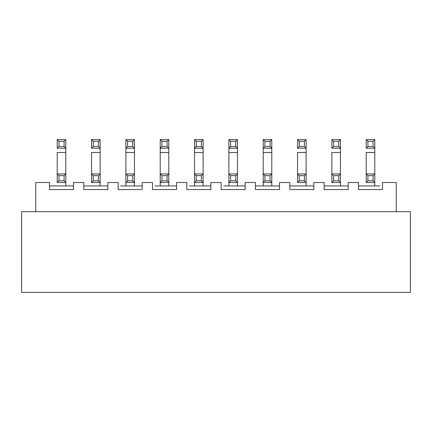 <?xml version="1.0" encoding="UTF-8"?>
<svg xmlns="http://www.w3.org/2000/svg" width="432" height="432" viewBox="0 0 432 432"><rect width="100%" height="100%" fill="white"/><g stroke="black" fill="none" stroke-linecap="round" stroke-linejoin="round"><path stroke-width="0.65" d="M410.4 211.707L410.4 292.388L410.4 211.707L21.6 211.707L21.6 292.388L410.4 292.388L21.6 292.388L21.6 211.707L410.4 211.707M396.236 182.525L396.236 211.707L396.236 182.525L382.504 182.525L396.236 182.525M279.515 189.562L279.515 182.525L289.813 182.525L289.813 189.562L313.843 189.562L313.843 182.525L324.14 182.525L324.14 189.562L348.176 189.562L348.176 182.525L358.474 182.525L358.474 189.562L382.504 189.562L382.504 182.525L382.504 189.562L358.474 189.562L358.474 182.525L348.176 182.525L348.176 189.562L324.14 189.562L324.14 182.525L313.843 182.525L313.843 189.562L289.813 189.562L289.813 182.525L279.515 182.525L279.515 189.562L255.479 189.562L255.479 182.525L245.182 182.525L245.182 189.562L221.152 189.562L221.152 182.525L210.848 182.525L210.848 189.562L186.818 189.562L186.818 182.525L176.521 182.525L176.521 189.562L152.485 189.562L152.485 182.525L142.187 182.525L142.187 189.562L118.157 189.562L118.157 182.525L107.86 182.525L107.86 189.562L83.824 189.562L83.824 182.525L73.526 182.525L73.526 189.562L49.496 189.562L49.496 182.525L35.764 182.525L35.764 211.707L35.764 182.525L49.496 182.525L49.496 189.562L73.526 189.562L73.526 182.525L83.824 182.525L83.824 189.562L107.86 189.562L107.86 182.525L118.157 182.525L118.157 189.562L142.187 189.562L142.187 182.525L152.485 182.525L152.485 189.562L176.521 189.562L176.521 182.525L186.818 182.525L186.818 189.562L210.848 189.562L210.848 182.525L221.152 182.525L221.152 189.562L245.182 189.562L245.182 182.525L255.479 182.525L255.479 189.562L279.515 189.562M313.843 185.96L289.813 185.96L313.843 185.96M348.176 185.96L324.14 185.96L348.176 185.96M358.474 185.96L361.049 185.96L358.474 185.96M379.933 185.96L361.049 185.96L379.933 185.96M271.787 185.96L271.787 182.525L271.787 185.96M263.207 182.525L263.207 185.96L263.207 182.525L271.787 182.525L263.207 182.525L264.924 180.808L263.207 182.525L263.207 173.945L271.787 173.945L271.787 182.525L270.07 180.808L264.924 180.808L264.924 175.662L263.207 173.945L263.207 182.525M270.07 175.662L271.787 173.945L263.207 173.945L264.924 175.662L270.07 175.662L270.07 180.808L271.787 182.525L271.787 173.945L270.07 175.662L264.924 175.662L264.924 180.808L270.07 180.808L270.07 175.662M271.787 152.485L271.787 173.945L271.787 152.485L263.207 152.485L263.207 173.945L263.207 152.485L271.787 152.485L271.787 148.198L271.787 152.485M263.207 148.198L263.207 152.485L263.207 148.198L271.787 148.198L263.207 148.198L264.924 146.48L263.207 148.198L263.207 139.612L271.787 139.612L271.787 148.198L271.787 139.612L263.207 139.612L264.924 141.329L270.07 141.329L271.787 139.612L270.07 141.329L270.07 146.48L271.787 148.198L270.07 146.48L264.924 146.48L264.924 141.329L263.207 139.612L263.207 148.198M264.924 141.329L264.924 146.48L270.07 146.48L270.07 141.329L264.924 141.329M306.121 185.96L306.121 182.525L306.121 185.96M297.535 182.525L297.535 173.945L306.121 173.945L306.121 182.525L297.535 182.525L306.121 182.525L304.403 180.808L299.252 180.808L297.535 182.525L299.252 180.808L299.252 175.662L297.535 173.945L297.535 182.525M304.403 175.662L306.121 173.945L297.535 173.945L299.252 175.662L304.403 175.662L304.403 180.808L306.121 182.525L306.121 173.945L304.403 175.662L299.252 175.662L299.252 180.808L304.403 180.808L304.403 175.662M306.121 152.485L306.121 173.945L306.121 152.485L297.535 152.485L297.535 173.945L297.535 152.485L306.121 152.485L306.121 148.198L306.121 152.485M297.535 148.198L297.535 139.612L306.121 139.612L306.121 148.198L297.535 148.198L306.121 148.198L306.121 139.612L297.535 139.612L299.252 141.329L304.403 141.329L306.121 139.612L304.403 141.329L304.403 146.48L306.121 148.198L304.403 146.48L299.252 146.48L297.535 148.198L299.252 146.48L299.252 141.329L297.535 139.612L297.535 148.198M299.252 141.329L299.252 146.48L304.403 146.48L304.403 141.329L299.252 141.329M340.448 185.96L340.448 182.525L340.448 185.96M331.868 182.525L331.868 173.945L340.448 173.945L340.448 182.525L331.868 182.525L340.448 182.525L338.731 180.808L333.585 180.808L331.868 182.525L333.585 180.808L333.585 175.662L331.868 173.945L331.868 182.525M338.731 175.662L340.448 173.945L331.868 173.945L333.585 175.662L338.731 175.662L338.731 180.808L340.448 182.525L340.448 173.945L338.731 175.662L333.585 175.662L333.585 180.808L338.731 180.808L338.731 175.662M340.448 152.485L340.448 173.945L340.448 152.485L331.868 152.485L331.868 173.945L331.868 152.485L340.448 152.485L340.448 148.198L340.448 152.485M331.868 148.198L331.868 139.612L340.448 139.612L340.448 148.198L331.868 148.198L340.448 148.198L340.448 139.612L331.868 139.612L333.585 141.329L338.731 141.329L340.448 139.612L338.731 141.329L338.731 146.48L340.448 148.198L338.731 146.48L333.585 146.48L331.868 148.198L333.585 146.48L333.585 141.329L331.868 139.612L331.868 148.198M333.585 141.329L333.585 146.48L338.731 146.48L338.731 141.329L333.585 141.329M374.782 185.96L374.782 182.525L374.782 185.96M366.201 182.525L366.201 173.945L374.782 173.945L374.782 182.525L366.201 182.525L374.782 182.525L373.064 180.808L367.913 180.808L366.201 182.525L367.913 180.808L367.913 175.662L366.201 173.945L366.201 182.525M373.064 175.662L374.782 173.945L366.201 173.945L367.913 175.662L373.064 175.662L373.064 180.808L374.782 182.525L374.782 173.945L373.064 175.662L367.913 175.662L367.913 180.808L373.064 180.808L373.064 175.662M374.782 152.485L374.782 173.945L374.782 152.485L366.201 152.485L366.201 173.945L366.201 152.485L374.782 152.485L374.782 148.198L374.782 152.485M366.201 148.198L366.201 139.612L374.782 139.612L374.782 148.198L366.201 148.198L374.782 148.198L374.782 139.612L366.201 139.612L367.913 141.329L373.064 141.329L374.782 139.612L373.064 141.329L373.064 146.48L374.782 148.198L373.064 146.48L367.913 146.48L366.201 148.198L367.913 146.48L367.913 141.329L366.201 139.612L366.201 148.198M367.913 141.329L367.913 146.48L373.064 146.48L373.064 141.329L367.913 141.329M279.515 185.96L255.479 185.96L279.515 185.96M120.733 185.96L139.612 185.96L120.733 185.96M142.187 185.96L139.612 185.96L142.187 185.96M107.86 185.96L83.824 185.96L107.86 185.96M73.526 185.96L49.496 185.96L73.526 185.96M223.722 185.96L242.606 185.96L223.722 185.96M245.182 185.96L242.606 185.96L245.182 185.96M189.394 185.96L208.278 185.96L189.394 185.96M210.848 185.96L208.278 185.96L210.848 185.96M155.061 185.96L173.945 185.96L155.061 185.96M176.521 185.96L173.945 185.96L176.521 185.96M160.213 173.945L160.213 152.485L160.213 173.945L168.793 173.945L168.793 152.485L168.793 185.96L168.793 182.525L160.213 182.525L160.213 185.96L160.213 173.945L160.213 182.525L168.793 182.525L167.076 180.808L161.93 180.808L160.213 182.525L161.93 180.808L161.93 175.662L160.213 173.945L161.93 175.662L167.076 175.662L168.793 173.945L160.213 173.945M168.793 152.485L160.213 152.485L160.213 148.198L160.213 152.485L168.793 152.485L168.793 148.198L168.793 152.485M125.879 173.945L125.879 152.485L125.879 173.945L134.465 173.945L134.465 152.485L134.465 185.96L134.465 182.525L125.879 182.525L125.879 185.96L125.879 173.945L125.879 182.525L134.465 182.525L132.748 180.808L127.597 180.808L125.879 182.525L127.597 180.808L127.597 175.662L125.879 173.945L127.597 175.662L132.748 175.662L134.465 173.945L125.879 173.945M134.465 152.485L125.879 152.485L125.879 148.198L125.879 152.485L134.465 152.485L134.465 148.198L134.465 152.485M100.132 152.485L100.132 173.945L100.132 152.485L91.552 152.485L91.552 173.945L91.552 152.485L100.132 152.485L100.132 148.198L100.132 152.485M100.132 185.96L100.132 182.525L100.132 185.96M91.552 182.525L91.552 173.945L100.132 173.945L100.132 182.525L91.552 182.525L100.132 182.525L98.415 180.808L93.269 180.808L91.552 182.525L93.269 180.808L93.269 175.662L91.552 173.945L91.552 182.525M65.799 152.485L65.799 173.945L65.799 152.485L57.218 152.485L57.218 173.945L57.218 152.485L65.799 152.485L65.799 148.198L65.799 152.485M65.799 185.96L65.799 182.525L65.799 185.96M57.218 182.525L57.218 173.945L65.799 173.945L65.799 182.525L57.218 182.525L65.799 182.525L64.087 180.808L58.936 180.808L57.218 182.525L58.936 180.808L58.936 175.662L57.218 173.945L57.218 182.525M228.874 173.945L228.874 152.485L228.874 173.945L237.46 173.945L237.46 152.485L237.46 185.96L237.46 182.525L228.874 182.525L228.874 185.96L228.874 173.945L228.874 182.525L237.46 182.525L235.742 180.808L230.591 180.808L228.874 182.525L230.591 180.808L230.591 175.662L228.874 173.945L230.591 175.662L235.742 175.662L237.46 173.945L228.874 173.945M237.46 152.485L228.874 152.485L228.874 148.198L228.874 152.485L237.46 152.485L237.46 148.198L237.46 152.485M194.54 173.945L194.54 152.485L194.54 173.945L203.126 173.945L203.126 152.485L203.126 185.96L203.126 182.525L194.54 182.525L194.54 185.96L194.54 173.945L194.54 182.525L203.126 182.525L201.409 180.808L196.258 180.808L194.54 182.525L196.258 180.808L196.258 175.662L194.54 173.945L196.258 175.662L201.409 175.662L203.126 173.945L194.54 173.945M203.126 152.485L194.54 152.485L194.54 148.198L194.54 152.485L203.126 152.485L203.126 148.198L203.126 152.485M91.552 148.198L91.552 139.612L100.132 139.612L100.132 148.198L91.552 148.198L100.132 148.198L100.132 139.612L91.552 139.612L93.269 141.329L98.415 141.329L100.132 139.612L98.415 141.329L98.415 146.48L100.132 148.198L98.415 146.48L93.269 146.48L91.552 148.198L93.269 146.48L93.269 141.329L91.552 139.612L91.552 148.198M57.218 148.198L57.218 139.612L65.799 139.612L65.799 148.198L57.218 148.198L65.799 148.198L65.799 139.612L57.218 139.612L58.936 141.329L64.087 141.329L65.799 139.612L64.087 141.329L64.087 146.48L65.799 148.198L64.087 146.48L58.936 146.48L57.218 148.198L58.936 146.48L58.936 141.329L57.218 139.612L57.218 148.198M125.879 139.612L134.465 139.612L134.465 148.198L125.879 148.198L125.879 139.612L127.597 141.329L132.748 141.329L134.465 139.612L125.879 139.612L125.879 148.198L127.597 146.48L127.597 141.329L125.879 139.612M160.213 139.612L168.793 139.612L168.793 148.198L160.213 148.198L160.213 139.612L161.93 141.329L167.076 141.329L168.793 139.612L160.213 139.612L160.213 148.198L161.93 146.48L161.93 141.329L160.213 139.612M194.54 139.612L203.126 139.612L203.126 148.198L194.54 148.198L194.54 139.612L196.258 141.329L201.409 141.329L203.126 139.612L194.54 139.612L194.54 148.198L196.258 146.48L196.258 141.329L194.54 139.612M228.874 139.612L237.46 139.612L237.46 148.198L228.874 148.198L228.874 139.612L230.591 141.329L235.742 141.329L237.46 139.612L228.874 139.612L228.874 148.198L230.591 146.48L230.591 141.329L228.874 139.612M168.793 173.945L167.076 175.662L167.076 180.808L168.793 182.525L168.793 173.945M168.793 139.612L167.076 141.329L167.076 146.48L168.793 148.198L168.793 139.612M161.93 146.48L160.213 148.198L168.793 148.198L167.076 146.48L161.93 146.48L167.076 146.48L167.076 141.329L161.93 141.329L161.93 146.48M134.465 173.945L132.748 175.662L132.748 180.808L134.465 182.525L134.465 173.945M134.465 139.612L132.748 141.329L132.748 146.48L134.465 148.198L134.465 139.612M127.597 146.48L125.879 148.198L134.465 148.198L132.748 146.48L127.597 146.48L132.748 146.48L132.748 141.329L127.597 141.329L127.597 146.48M127.597 175.662L127.597 180.808L132.748 180.808L132.748 175.662L127.597 175.662M98.415 175.662L100.132 173.945L91.552 173.945L93.269 175.662L98.415 175.662L98.415 180.808L100.132 182.525L100.132 173.945L98.415 175.662L93.269 175.662L93.269 180.808L98.415 180.808L98.415 175.662M64.087 175.662L65.799 173.945L57.218 173.945L58.936 175.662L64.087 175.662L64.087 180.808L65.799 182.525L65.799 173.945L64.087 175.662L58.936 175.662L58.936 180.808L64.087 180.808L64.087 175.662M237.46 173.945L235.742 175.662L235.742 180.808L237.46 182.525L237.46 173.945M237.46 139.612L235.742 141.329L235.742 146.48L237.46 148.198L237.46 139.612M230.591 146.48L228.874 148.198L237.46 148.198L235.742 146.48L230.591 146.48L235.742 146.48L235.742 141.329L230.591 141.329L230.591 146.48M230.591 175.662L230.591 180.808L235.742 180.808L235.742 175.662L230.591 175.662M203.126 173.945L201.409 175.662L201.409 180.808L203.126 182.525L203.126 173.945M203.126 139.612L201.409 141.329L201.409 146.48L203.126 148.198L203.126 139.612M196.258 146.48L194.54 148.198L203.126 148.198L201.409 146.48L196.258 146.48L201.409 146.48L201.409 141.329L196.258 141.329L196.258 146.48M196.258 175.662L196.258 180.808L201.409 180.808L201.409 175.662L196.258 175.662M161.93 175.662L161.93 180.808L167.076 180.808L167.076 175.662L161.93 175.662M58.936 141.329L58.936 146.48L64.087 146.48L64.087 141.329L58.936 141.329M93.269 141.329L93.269 146.48L98.415 146.48L98.415 141.329L93.269 141.329"/></g></svg>
